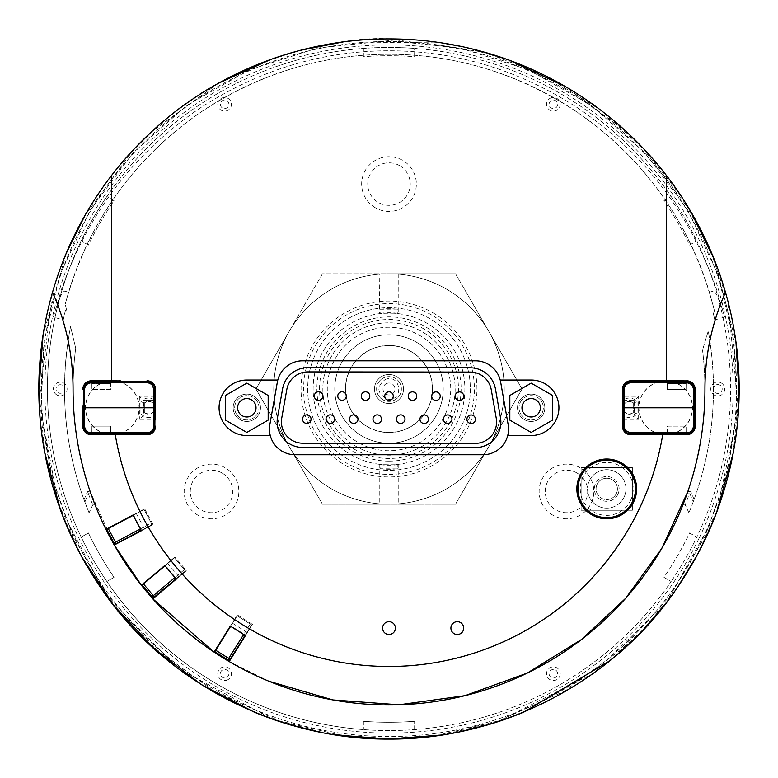 <?xml version="1.0" encoding="UTF-8"?>
<svg xmlns="http://www.w3.org/2000/svg" width="778" height="778" viewBox="0 0 778 778"><rect width="100%" height="100%" fill="white"/><g stroke="black" fill="none" stroke-linecap="round" stroke-linejoin="round"><path stroke-width="0.58" stroke-dasharray="3.89 2.92" d="M622.974 407.789L624.063 416.016L624.15 426.208L623.129 426.208L622.964 407.789L624.063 399.561C628.945 396.974 633.273 397.684 637.065 401.701L633.652 403.014C628.07 400.087 624.52 401.681 622.974 407.789C624.52 413.896 628.07 415.481 633.652 412.564A6.409 6.409 0 0 1 624.773 412.233A6.409 6.409 0 0 1 624.773 403.344A6.409 6.409 0 0 1 633.652 403.014L633.652 412.564L633.652 403.014C628.07 400.067 624.51 401.662 622.974 407.789L623.129 389.36L624.15 389.36L624.063 399.561L623.042 399.561M693.509 389.36L694.54 389.36L694.696 407.789L694.54 426.208L693.509 426.208L693.509 389.36L692.041 385.236L689.726 383.408L686.848 382.757L630.812 382.757L630.812 381.745L657.945 381.745M695.124 406.077L695.124 409.491L695.153 406.097M660.075 380.86L658.83 380.87M622.517 406.097L622.517 409.471M657.945 433.832L630.812 433.832L630.812 432.811L687.596 432.772L689.726 432.16L692.041 430.331L693.509 426.208M657.585 434.708L660.075 434.708M659.715 381.745L686.848 381.745L665.676 381.745L686.848 381.745L686.848 382.757M637.065 401.701L637.065 413.867C633.273 417.883 628.945 418.603 624.063 416.016L623.042 416.016M686.848 432.811L686.848 433.832L659.715 433.832M637.065 413.867L633.652 412.564M633.652 407.789L693.675 407.789M688.131 433.725L686.147 432.14L688.131 433.725M686.138 432.053L686.089 426.14L686.138 432.053M688.131 381.852L686.147 383.437L688.131 381.852M686.138 383.515L686.089 389.428L667.436 389.428L667.388 383.437L667.436 389.428L686.089 389.428L686.138 383.515M667.388 432.14L665.676 433.832L667.388 432.14L686.147 432.14L667.388 432.14L667.436 426.14L686.089 426.14L667.436 426.14L667.388 432.14M665.676 381.745L667.388 383.437L686.147 383.437L667.388 383.437L665.676 381.745M144.348 412.564L144.348 412.564C149.93 415.481 153.48 413.896 155.026 407.789C153.48 401.681 149.93 400.087 144.348 403.014A6.409 6.409 0 0 1 153.227 403.344A6.409 6.409 0 0 1 153.227 412.233A6.409 6.409 0 0 1 144.348 412.564L144.348 403.014L144.348 412.564L140.935 413.867L140.935 407.789L84.325 407.789L84.539 426.957L85.162 429.077L87.019 431.372L91.152 432.811L147.188 432.811L147.188 433.832L120.055 433.832M84.491 426.208L83.46 426.208L83.46 389.36L84.491 389.36L84.325 407.789M82.847 406.097L82.847 409.471L82.876 406.077M117.925 434.708L120.415 434.708M140.935 413.867C144.718 417.883 149.055 418.603 153.937 416.016L155.026 407.789L153.937 399.561L153.85 389.36L154.871 389.36L155.026 407.789L154.871 426.208L153.85 426.208L153.937 416.016L154.958 416.016M155.483 409.471L155.483 406.097M120.055 381.745L147.188 381.745L147.188 382.757L90.404 382.795L88.274 383.408L85.959 385.236L84.491 389.36M120.415 380.86L119.17 380.87M118.285 433.832L91.152 433.832L112.324 433.832L91.152 433.832L91.152 432.811M144.348 407.789L140.935 407.789L140.935 401.701C144.718 397.684 149.055 396.974 153.937 399.561L154.958 399.561M91.152 382.757L91.152 381.745L118.285 381.745M140.935 401.701L144.348 403.014M89.869 381.852L91.853 383.437L89.869 381.852M91.853 383.515L91.911 389.428L91.853 383.515M89.869 433.725L91.853 432.14L89.869 433.725M91.853 432.053L91.911 426.14L110.564 426.14L110.612 432.14L110.564 426.14L91.911 426.14L91.853 432.053M110.612 383.437L112.324 381.745L110.612 383.437L91.853 383.437L110.612 383.437L110.564 389.428L91.911 389.428L110.564 389.428L110.612 383.437M112.324 433.832L110.612 432.14L91.853 432.14L110.612 432.14L112.324 433.832M389 504.222L379.236 504.222L389 504.222A115.222 115.222 0 0 0 488.788 331.389A115.222 115.222 0 0 0 273.778 389A115.222 115.222 0 0 0 446.611 488.788A115.222 115.222 0 0 0 446.611 289.212A115.222 115.222 0 0 0 289.212 446.611A115.222 115.222 0 0 0 389 504.222L322.471 504.222L255.952 389L322.471 273.778L455.529 273.778L522.048 389L455.529 504.222L389 504.222A115.222 115.222 0 0 1 289.212 331.389L255.952 389L322.471 504.222L455.529 504.222L522.048 389L488.788 331.389A115.222 115.222 0 0 1 389 504.222M396.663 468.881L380.15 468.764L380.15 464.719L379.567 464.32C375.424 464.612 399.211 465.205 398.764 464.281L397.85 464.719L397.85 468.764L396.663 468.881A80.251 80.251 0 0 1 381.337 468.881M379.567 464.32A75.913 75.913 0 0 1 313.087 389A75.913 75.913 0 0 1 389 313.087A75.913 75.913 0 0 1 464.913 389A75.913 75.913 0 0 1 379.567 464.32A75.913 75.913 0 0 1 379.567 313.68L380.15 313.281L380.15 309.236L396.663 309.119L397.85 309.236L397.85 313.281L398.764 313.719C399.211 312.785 375.424 313.388 379.567 313.68L379.236 273.778M398.433 313.68A75.913 75.913 0 0 1 398.433 464.32M322.851 389A66.149 66.149 0 0 0 422.075 446.29A66.149 66.149 0 0 0 422.075 331.71A66.149 66.149 0 0 0 322.851 389A66.149 66.149 0 0 0 389 455.149A66.149 66.149 0 0 0 455.149 389A66.149 66.149 0 0 0 389 322.851A66.149 66.149 0 0 0 322.851 389M319.544 389A69.456 69.456 0 0 1 423.728 328.851A69.456 69.456 0 0 1 423.728 449.149A69.456 69.456 0 0 1 319.544 389M307.67 389A81.33 81.33 0 0 0 429.67 459.438A81.33 81.33 0 0 0 429.67 318.562A81.33 81.33 0 0 0 307.67 389A81.33 81.33 0 0 0 429.67 459.438A81.33 81.33 0 0 0 429.67 318.562A81.33 81.33 0 0 0 307.67 389M322.471 273.778L289.212 331.389A115.222 115.222 0 0 1 389 273.778L322.471 273.778M455.529 273.778L389 273.778A115.222 115.222 0 0 1 488.788 331.389L455.529 273.778M380.15 313.281A76.234 76.234 0 0 1 397.85 313.281M397.85 464.719A76.234 76.234 0 0 1 380.15 464.719M396.663 309.119A80.251 80.251 0 0 0 381.337 309.119M397.85 468.764A80.251 80.251 0 0 1 380.15 468.764M380.15 309.236A80.251 80.251 0 0 1 397.85 309.236M389 432.374A43.373 43.373 0 0 1 351.432 367.313A43.373 43.373 0 0 1 426.568 367.313A43.373 43.373 0 0 1 389 432.374A43.373 43.373 0 0 1 351.432 367.313A43.373 43.373 0 0 1 426.568 367.313A43.373 43.373 0 0 1 389 432.374M389 432.549A43.549 43.549 0 0 0 432.549 389A43.549 43.549 0 0 0 389 345.451A43.549 43.549 0 0 0 345.451 389A43.549 43.549 0 0 0 389 432.549M389 450.734A61.734 61.734 0 0 1 335.532 358.133A61.734 61.734 0 0 1 442.468 358.133A61.734 61.734 0 0 1 389 450.734A61.734 61.734 0 0 1 327.266 389A61.734 61.734 0 0 1 389 327.266A61.734 61.734 0 0 1 450.734 389A61.734 61.734 0 0 1 389 450.734M389 443.227A54.227 54.227 0 0 0 435.962 361.887A54.227 54.227 0 0 0 342.038 361.887A54.227 54.227 0 0 0 389 443.227A54.227 54.227 0 0 1 334.773 389A54.227 54.227 0 0 1 389 334.773A54.227 54.227 0 0 1 443.227 389A54.227 54.227 0 0 1 389 443.227M432.549 389A43.549 43.549 0 0 0 367.226 351.286A43.549 43.549 0 0 0 367.226 426.714A43.549 43.549 0 0 0 432.549 389M597.125 484.276A10.678 10.678 0 0 1 611.382 479.287A10.678 10.678 0 0 1 616.361 493.544A10.678 10.678 0 0 1 602.114 498.523A10.678 10.678 0 0 1 597.125 484.276M630.588 500.4A26.471 26.471 0 0 0 604.769 462.511A26.471 26.471 0 0 0 584.871 503.813A26.471 26.471 0 0 0 630.588 500.4M633.671 501.878A29.885 29.885 0 0 1 582.051 505.739A29.885 29.885 0 0 1 604.516 459.108A29.885 29.885 0 0 1 633.671 501.878M616.361 493.544A10.678 10.678 0 0 0 605.945 478.266A10.678 10.678 0 0 0 597.922 494.915A10.678 10.678 0 0 0 616.361 493.544A10.678 10.678 0 0 0 605.945 478.266A10.678 10.678 0 0 0 597.922 494.915A10.678 10.678 0 0 0 616.361 493.544M256.03 407.789A9.21 9.21 0 0 0 242.221 399.814A9.21 9.21 0 0 0 242.221 415.753A9.21 9.21 0 0 0 256.03 407.789M268.177 395.457L268.177 420.11L246.821 432.432L225.474 420.11L225.474 395.457L246.821 383.136L268.177 395.457M81.223 240.888A341.561 341.561 0 0 1 106.839 196.513A341.561 341.561 0 0 0 106.839 581.487A341.561 341.561 0 0 1 81.223 240.888L88.42 245.041A333.276 333.276 0 0 1 114.035 200.666L106.839 196.513A341.561 341.561 0 0 1 414.616 48.401A341.561 341.561 0 0 0 363.384 48.401L363.384 56.706A333.276 333.276 0 0 1 414.616 56.706L414.616 48.401A341.561 341.561 0 0 1 696.777 240.888A341.561 341.561 0 0 0 671.161 196.513L663.965 200.666A333.276 333.276 0 0 1 689.58 245.041L696.777 240.888A341.561 341.561 0 0 1 671.161 581.487A341.561 341.561 0 0 0 696.777 537.112L689.58 532.959A333.276 333.276 0 0 1 663.965 577.334L671.161 581.487A341.561 341.561 0 0 1 363.384 729.599A341.561 341.561 0 0 0 671.161 581.487L663.965 577.334A333.276 333.276 0 0 0 689.58 532.959L696.777 537.112A341.561 341.561 0 0 0 696.777 240.888L689.58 245.041A333.276 333.276 0 0 0 663.965 200.666L671.161 196.513A341.561 341.561 0 0 0 414.616 48.401L414.616 56.706A333.276 333.276 0 0 0 363.384 56.706L363.384 48.401A341.561 341.561 0 0 0 106.839 196.513L114.035 200.666A333.276 333.276 0 0 0 88.42 245.041L81.223 240.888M389 738.614L339.791 735.113L279.214 720.827L214.232 691.525L155.872 648.959L107.928 595.822L73.015 536.577L50.978 474.181L41.146 408.985L43.947 341.348L60.314 273.895L90.258 210.041L132.999 152.887L186.798 105.409L249.252 69.903L317.609 48.012L389 40.621L460.382 48.012L528.748 69.903L591.192 105.409L644.991 152.877L687.742 210.041L717.686 273.905L734.043 341.348L736.854 408.985L727.022 474.181L704.985 536.577L670.072 595.822L622.128 648.959L563.768 691.525L498.786 720.827L438.209 735.113L389 738.614M106.839 581.487A341.561 341.561 0 0 0 363.384 729.599A341.561 341.561 0 0 1 106.839 581.487L114.035 577.334A333.276 333.276 0 0 1 88.42 532.959L81.223 537.112L88.42 532.959A333.276 333.276 0 0 0 114.035 577.334L106.839 581.487M738.75 373.265A350.1 350.1 0 0 1 739.09 391.791M732.934 454.43A350.1 350.1 0 0 1 717.822 509.191M692.401 563.69A350.1 350.1 0 0 1 678.552 585.805M601.511 667.223A350.1 350.1 0 0 1 523.954 712.045M485.968 725.397A350.1 350.1 0 0 1 459.526 731.923M438.704 735.55A350.1 350.1 0 0 1 423.008 737.447M397.879 738.983A350.1 350.1 0 0 1 380.121 738.983M354.992 737.447A350.1 350.1 0 0 1 339.296 735.55M318.474 731.923A350.1 350.1 0 0 1 292.032 725.397M254.017 712.035A350.1 350.1 0 0 1 176.47 667.213M99.72 586.204A350.1 350.1 0 0 1 86.416 565.11M59.371 506.955A350.1 350.1 0 0 1 44.891 453.467M38.9 389.642A350.1 350.1 0 0 1 39.289 372.516M52.534 292.256A350.1 350.1 0 0 1 666.522 175.565L666.522 380.812M642.122 147.13L690.689 211.363A350.1 350.1 0 0 1 714.243 259.444L735.959 342.242M443.207 734.879L459.341 731.962M491.239 723.832L523.769 712.123M609.349 661.057L644.67 628.167M666.454 602.512L677.706 587.04M697.078 555.298L716.538 512.653M733.129 453.35L739.081 393.026M626.786 132.036L565.275 86.514M509.318 60.227L462.998 46.806M441.875 42.916L343.312 41.895M300.123 50.366L270.17 59.682M218.141 83.421L151.175 132.075M133.845 149.288L85.045 215.273M66.276 253.288L43.053 335.24M38.9 389.7L44.599 451.911M60.781 510.815L81.709 556.756M254.211 712.113L286.761 723.832M318.659 731.962L334.793 734.87M475.397 360.817L302.603 360.817A25.616 25.616 0 0 0 277.367 381.988L269.84 424.681A25.616 25.616 0 0 0 295.066 454.751L482.924 454.751A25.616 25.616 0 0 0 508.16 424.681L500.633 381.988A25.616 25.616 0 0 0 475.397 360.817M141.372 530.771L153.072 524.596L144.659 508.763L106.781 529.39L113.996 542.956A1.712 1.712 0 0 0 116.311 543.666L139.68 531.238M151.321 523.117L144.105 509.541L133.174 515.357L141.188 530.431L149.989 525.753A2.412 1.712 -28 0 0 151.321 523.117L140.828 528.69L133.612 515.124L133.174 515.357L140.39 528.923L133.174 515.357M178.784 576.537L185.495 570.906L174.515 557.826L167.805 563.457L178.784 576.537L176.013 578.861L183.647 572.462A2.412 1.712 -40 0 0 184.396 569.603L174.515 557.826L185.495 570.906L176.013 578.861L186.428 570.682L174.894 556.951L142.141 584.998L152.021 596.765A1.712 1.712 0 0 0 154.423 596.979M245.43 635.597L252.48 624.394L237.271 614.892L214.786 651.682L227.818 659.832A1.712 1.712 0 0 0 230.171 659.287M244.73 635.986L250.39 626.942A2.412 1.712 -58 0 0 250.224 623.985L237.183 615.836L230.628 626.339L245.109 635.393L251.664 624.89L245.371 635.558L252.48 624.394M450.909 628.089A6.409 6.409 0 0 1 457.308 621.69A6.409 6.409 0 0 1 463.717 628.089A6.409 6.409 0 0 1 457.308 634.498A6.409 6.409 0 0 1 450.909 628.089M382.591 628.089A6.409 6.409 0 0 1 389 621.69A6.409 6.409 0 0 1 395.409 628.089A6.409 6.409 0 0 1 389 634.498A6.409 6.409 0 0 1 382.591 628.089M632.358 510.251L632.358 467.559L581.127 467.559L581.127 510.251L632.358 510.251L581.127 510.251L581.127 467.559L632.358 467.559L632.358 510.251M117.322 381.512A26.744 26.744 0 0 1 117.322 434.056M106.275 433.832A26.744 26.744 0 0 1 106.275 381.745M660.678 434.056A26.744 26.744 0 0 1 660.678 381.512M671.725 381.745A26.744 26.744 0 0 1 671.725 433.832M155.415 400.524L143.804 400.524L143.804 415.044L155.415 415.044M155.376 406.019L155.376 409.549M622.585 415.044L634.196 415.044L634.196 400.524L622.585 400.524M622.624 409.549L622.624 406.019M623.071 419.313L638.621 419.313L634.196 415.044M634.196 400.524L634.352 415.044L623.032 415.044M73.054 389A315.946 315.946 0 0 1 75.699 348.213C69.485 397.198 74.289 444.948 90.131 491.472L114.337 545.145M141.343 585.173L152.809 598.836M229.082 661.475L269.052 681.285M132.989 515.017L144.659 508.763M657.556 380.889L660.114 380.889M660.114 434.688L657.556 434.688M672.348 381.745A26.89 26.89 0 0 1 672.348 433.832M660.59 434.192A26.89 26.89 0 0 1 660.59 381.385M623.032 400.524L634.352 400.524L638.621 396.255L623.071 396.255M662.72 434.756A277.522 277.522 0 0 1 115.28 434.756M111.478 380.812L111.478 175.565M625.959 488.905A19.217 19.217 0 0 1 597.134 505.544A19.217 19.217 0 0 1 597.134 472.265A19.217 19.217 0 0 1 625.959 488.905A19.217 19.217 0 0 1 606.743 508.122A19.217 19.217 0 0 1 587.536 488.905A19.217 19.217 0 0 1 606.743 469.698A19.217 19.217 0 0 1 625.959 488.905M120.444 380.889L117.886 380.889M117.886 434.688L120.444 434.688M155.454 409.491L155.454 406.077L155.444 409.5M117.41 381.385A26.89 26.89 0 0 1 117.41 434.192M105.652 433.832A26.89 26.89 0 0 1 105.652 381.745M143.804 415.044L139.379 419.313L154.929 419.313M154.968 415.044L143.648 415.044L143.804 400.524M154.929 396.255L139.379 396.255L143.648 400.524L154.968 400.524M389 38.91L484.529 52.184L544.036 75.106L600.071 109.698L646.178 151.418L682.15 197.622L709.38 247.832L727.907 301.203L738.439 410.171L716.441 512.945L666.756 602.114L593.128 673.456L497.142 721.965L442.069 735.074L384.254 739.061L326.721 733.528L272.251 719.037L178.055 668.409L106.207 595.442L58.7 505.019L39.104 401.429L52.505 292.382C70.672 226.787 107.986 169.458 164.45 120.405C233.799 58.185 342.913 35.477 389 38.91L389 41.458M237.183 615.836L251.664 624.89L237.183 615.836L230.628 626.339L243.66 634.488L230.628 626.339M232.544 623.266L247.025 632.32M230.356 626.173L237.271 614.892M167.805 563.457L165.033 565.781L176.013 578.861L183.647 572.462M164.829 565.548L174.894 556.951M176.217 579.114L186.428 570.682M165.033 565.781L174.914 577.558L165.033 565.781L174.515 557.826M144.105 509.541L152.118 524.625L141.188 530.431L152.118 524.625L144.105 509.541L133.612 515.124M136.374 513.655L144.387 528.729M149.989 525.753L141.333 530.713L153.072 524.596M277.795 380.034L246.821 380.034A27.755 27.755 0 0 0 219.075 407.789A27.755 27.755 0 0 0 246.821 435.534L270.267 435.534M507.733 435.534L531.17 435.534A27.755 27.755 0 0 0 558.925 407.789A27.755 27.755 0 0 0 531.17 380.034L500.205 380.034M509.823 420.11L509.823 395.457L531.17 383.136L552.526 395.457L552.526 420.11L531.17 432.432L509.823 420.11M245.109 635.393L250.39 626.942M431.702 396.158A4.269 4.269 0 0 1 438.111 392.462A4.269 4.269 0 0 1 438.111 399.853A4.269 4.269 0 0 1 431.702 396.158M314.293 396.031A4.269 4.269 0 0 1 320.701 392.336A4.269 4.269 0 0 1 320.701 399.736A4.269 4.269 0 0 1 314.293 396.031M361.264 396.08A4.269 4.269 0 0 1 367.663 392.384A4.269 4.269 0 0 1 367.663 399.785A4.269 4.269 0 0 1 361.264 396.08M302.535 419.128A4.269 4.269 0 0 1 308.934 415.433A4.269 4.269 0 0 1 308.934 422.824A4.269 4.269 0 0 1 302.535 419.128M349.497 419.128A4.269 4.269 0 0 1 355.896 415.433A4.269 4.269 0 0 1 355.896 422.824A4.269 4.269 0 0 1 349.497 419.128M396.459 419.148A4.269 4.269 0 0 1 402.868 415.452A4.269 4.269 0 0 1 402.868 422.853A4.269 4.269 0 0 1 396.459 419.148M419.945 419.206A4.269 4.269 0 0 1 426.344 415.501A4.269 4.269 0 0 1 426.344 422.901A4.269 4.269 0 0 1 419.945 419.206M372.973 419.148A4.269 4.269 0 0 1 379.382 415.452A4.269 4.269 0 0 1 379.382 422.853A4.269 4.269 0 0 1 372.973 419.148M326.011 419.128A4.269 4.269 0 0 1 332.42 415.433A4.269 4.269 0 0 1 332.42 422.824A4.269 4.269 0 0 1 326.011 419.128M384.74 396.109A4.269 4.269 0 0 1 391.149 392.413A4.269 4.269 0 0 1 391.149 399.804A4.269 4.269 0 0 1 384.74 396.109M337.778 396.06A4.269 4.269 0 0 1 344.177 392.365A4.269 4.269 0 0 1 344.177 399.756A4.269 4.269 0 0 1 337.778 396.06M408.226 396.138A4.269 4.269 0 0 1 414.625 392.433A4.269 4.269 0 0 1 414.625 399.834A4.269 4.269 0 0 1 408.226 396.138M455.188 396.187A4.269 4.269 0 0 1 461.597 392.482A4.269 4.269 0 0 1 461.597 399.882A4.269 4.269 0 0 1 455.188 396.187M443.421 419.206A4.269 4.269 0 0 1 449.83 415.501A4.269 4.269 0 0 1 449.83 422.901A4.269 4.269 0 0 1 443.421 419.206M466.907 419.254A4.269 4.269 0 0 1 473.306 415.549A4.269 4.269 0 0 1 473.306 422.95A4.269 4.269 0 0 1 466.907 419.254M302.73 443.197L475.222 443.372A21.346 21.346 0 0 0 496.267 418.34L491.258 389.729A21.346 21.346 0 0 0 470.252 372.069L307.855 371.903A21.346 21.346 0 0 0 286.81 389.515L281.733 418.117A21.346 21.346 0 0 0 302.73 443.197M475.212 447.651L302.73 447.467A25.616 25.616 0 0 1 277.532 417.378L282.609 388.776A25.616 25.616 0 0 1 307.855 367.634L470.252 367.8A25.616 25.616 0 0 1 495.46 389L500.478 417.611A25.616 25.616 0 0 1 475.212 447.651M363.384 721.294L363.384 729.599L363.384 721.294A333.276 333.276 0 0 0 414.616 721.294A333.276 333.276 0 0 1 363.384 721.294M414.616 729.599L414.616 721.294L414.616 729.599M431.693 315.051A85.385 85.385 0 0 0 303.605 389A85.385 85.385 0 0 0 431.693 462.949A85.385 85.385 0 0 0 431.693 315.051M577.101 473.063A21.249 21.249 0 0 0 548.082 480.843A21.249 21.249 0 0 0 555.852 509.872A21.249 21.249 0 0 0 584.881 502.092A21.249 21.249 0 0 0 577.101 473.063M399.629 165.656A21.249 21.249 0 0 0 370.6 173.436A21.249 21.249 0 0 0 378.371 202.465A21.249 21.249 0 0 0 407.4 194.685A21.249 21.249 0 0 0 399.629 165.656M222.148 473.063A21.249 21.249 0 0 0 193.119 480.843A21.249 21.249 0 0 0 200.899 509.872A21.249 21.249 0 0 0 229.918 502.092A21.249 21.249 0 0 0 222.148 473.063M719.961 385.168A4.415 4.415 0 0 0 713.329 389A4.415 4.415 0 0 0 719.961 392.822A4.415 4.415 0 0 0 719.961 385.168A4.415 4.415 0 0 0 713.329 389A4.415 4.415 0 0 0 719.961 392.832A4.415 4.415 0 0 0 719.961 385.168M551.242 100.595A4.269 4.269 0 0 0 551.242 107.986A4.269 4.269 0 0 0 557.641 104.291A4.269 4.269 0 0 0 551.242 100.595M220.359 104.291A4.269 4.269 0 0 0 226.758 107.986A4.269 4.269 0 0 0 226.758 100.595A4.269 4.269 0 0 0 220.359 104.291M58.117 392.696A4.269 4.269 0 0 0 64.516 389A4.269 4.269 0 0 0 58.117 385.305A4.269 4.269 0 0 0 58.117 392.696M226.758 677.405A4.269 4.269 0 0 0 226.758 670.014A4.269 4.269 0 0 0 220.359 673.709A4.269 4.269 0 0 0 226.758 677.405M557.641 673.709A4.269 4.269 0 0 0 551.242 670.014A4.269 4.269 0 0 0 551.242 677.405A4.269 4.269 0 0 0 557.641 673.709M432.976 312.834A87.953 87.953 0 0 1 432.976 465.166A87.953 87.953 0 0 1 301.047 389A87.953 87.953 0 0 1 432.976 312.834M392.929 375.025A14.519 14.519 0 0 0 374.5 389.739A14.519 14.519 0 0 0 394.329 402.508A14.519 14.519 0 0 0 392.929 375.025A14.519 14.519 0 0 1 401.137 396.965A14.519 14.519 0 0 1 377.738 398.161A14.519 14.519 0 0 1 392.929 375.025A14.519 14.519 0 0 1 401.137 396.965A14.519 14.519 0 0 1 377.738 398.161A14.519 14.519 0 0 1 392.929 375.025M402.508 383.671A14.519 14.519 0 0 0 378.157 379.353A14.519 14.519 0 0 0 385.275 403.033A14.519 14.519 0 0 0 402.508 383.671A14.519 14.519 0 0 1 384.497 402.8A14.519 14.519 0 0 1 378.429 379.051A14.519 14.519 0 0 1 402.508 383.671A14.519 14.519 0 0 0 378.157 379.353A14.519 14.519 0 0 0 385.275 403.033A14.519 14.519 0 0 0 402.508 383.671A14.519 14.519 0 0 1 384.497 402.8A14.519 14.519 0 0 1 378.429 379.051A14.519 14.519 0 0 1 402.508 383.671M521.97 407.789A9.21 9.21 0 0 0 535.779 415.753A9.21 9.21 0 0 0 535.779 399.814A9.21 9.21 0 0 0 521.97 407.789M53.322 317.093L61.268 290.048C88.07 212.919 134.643 152.06 201.006 107.461C259.531 69.787 322.199 50.891 389 50.765C455.801 50.891 518.469 69.787 576.994 107.461C643.348 152.06 689.93 212.919 716.733 290.048L724.678 317.093C719.825 300.104 715.974 291.458 713.115 291.147L709.439 292.256A334.725 334.725 0 0 0 68.561 292.256L65.196 304.169L66.645 310.228L65.478 310.033L63.212 319.962L53.322 317.093C58.185 300.084 62.045 291.429 64.885 291.147L68.561 292.256L64.885 291.147M724.678 317.093L714.788 319.962L713.426 313.816L714.408 310.548L709.439 292.256L713.115 291.147M714.788 319.962L713.426 313.816L714.408 310.548C692.76 226.301 646.537 159.85 575.72 111.186C517.788 73.346 455.548 54.372 389 54.265C322.403 54.372 260.124 73.375 202.163 111.264C133.427 158.401 87.778 222.703 65.196 304.169L66.645 310.228M63.212 319.962L65.478 310.043M84.024 499.807L87.515 491.472L90.131 491.472L95.081 504.883L92.786 504.883L89.071 512.819A324.484 324.484 0 0 1 70.565 326.663L75.699 348.213L70.565 326.663C59.342 386.51 63.825 444.228 84.024 499.807L89.071 512.819M87.515 491.472L88.361 493.767L84.86 502.082M88.361 493.767L92.786 504.883M90.938 493.777L88.527 493.777M693.276 501.703L688.929 512.819A324.484 324.484 0 0 0 708.262 331.01L702.534 350.061L708.262 331.01C718.395 389.136 713.679 445.279 694.112 499.437L693.276 501.703L689.93 493.767L690.767 491.472L687.869 491.472C703.506 445.512 708.398 398.375 702.534 350.061A315.946 315.946 0 0 1 704.946 389M694.112 499.437L690.767 491.472M688.929 512.819L685.214 504.883L689.473 493.777L687.062 493.777L687.869 491.472M685.214 504.883L682.919 504.883L687.062 493.777M258.967 407.789A12.147 12.147 0 0 0 240.752 397.266A12.147 12.147 0 0 0 240.752 418.301A12.147 12.147 0 0 0 258.967 407.789A12.147 12.147 0 0 1 240.752 418.301A12.147 12.147 0 0 1 240.752 397.266A12.147 12.147 0 0 1 258.967 407.789M260.484 407.789A13.664 13.664 0 0 0 239.994 395.953A13.664 13.664 0 0 0 239.994 419.614A13.664 13.664 0 0 0 260.484 407.789A13.664 13.664 0 0 0 239.994 395.953A13.664 13.664 0 0 0 239.994 419.614A13.664 13.664 0 0 0 260.484 407.789M519.023 407.789A12.147 12.147 0 0 0 537.248 418.301A12.147 12.147 0 0 0 537.248 397.266A12.147 12.147 0 0 0 519.023 407.789A12.147 12.147 0 0 1 537.248 397.266A12.147 12.147 0 0 1 537.248 418.301A12.147 12.147 0 0 1 519.023 407.789M544.833 407.789A13.664 13.664 0 0 0 524.343 395.953A13.664 13.664 0 0 0 524.343 419.614A13.664 13.664 0 0 0 544.833 407.789A13.664 13.664 0 0 0 524.343 395.953A13.664 13.664 0 0 0 524.343 419.614A13.664 13.664 0 0 0 544.833 407.789M630.812 382.757L628.624 383.126L626.125 384.692L624.54 387.172L624.15 389.36M624.15 426.208L624.54 428.396L626.125 430.886L628.624 432.442L630.812 432.811M147.188 432.811L149.376 432.442L151.875 430.886L153.461 428.396L153.85 426.208M153.85 389.36L153.461 387.172L151.875 384.692L149.376 383.126L147.188 382.757M389 461.121A72.121 72.121 0 0 1 326.546 352.94A72.121 72.121 0 0 1 451.454 352.94A72.121 72.121 0 0 1 389 461.121M617.897 494.283A12.38 12.38 0 0 1 596.512 495.878A12.38 12.38 0 0 1 605.819 476.554A12.38 12.38 0 0 1 617.897 494.283M699.082 538.22A344.119 344.119 0 0 1 56.279 301.174A344.119 344.119 0 0 1 721.721 301.164A344.119 344.119 0 0 1 699.082 538.22M736.542 389A347.542 347.542 0 0 0 54.139 295.971A347.542 347.542 0 0 0 342.057 733.353A347.542 347.542 0 0 0 736.542 389M638.621 419.313L638.621 396.255M139.379 396.255L139.379 419.313M250.224 623.985L243.922 634.06L230.891 625.92M244.837 635.218A1.712 1.206 -148 0 0 243.922 634.06L243.66 634.488M184.396 569.603L175.293 577.237L165.413 565.46M175.799 578.618A1.712 1.206 -130 0 0 175.293 577.237L174.914 577.558M141.042 530.149A1.712 1.206 -118 0 0 140.828 528.69L140.39 528.923M560.209 673.709A6.827 6.827 0 0 1 549.958 679.622A6.827 6.827 0 0 1 549.958 667.787A6.827 6.827 0 0 1 560.209 673.709M228.042 679.622A6.827 6.827 0 0 1 217.791 673.709A6.827 6.827 0 0 1 228.042 667.787A6.827 6.827 0 0 1 228.042 679.622M217.791 104.291A6.827 6.827 0 0 1 228.042 98.378A6.827 6.827 0 0 1 228.042 110.204A6.827 6.827 0 0 1 217.791 104.291M721.245 382.951A6.983 6.983 0 0 1 721.245 395.049A6.983 6.983 0 0 1 710.771 389A6.983 6.983 0 0 1 721.245 382.951M375.327 207.745A27.347 27.347 0 0 1 375.327 160.375A27.347 27.347 0 0 1 416.347 184.065A27.347 27.347 0 0 1 375.327 207.745M552.808 515.153A27.347 27.347 0 0 1 552.808 467.782A27.347 27.347 0 0 1 593.828 491.472A27.347 27.347 0 0 1 552.808 515.153M197.845 515.153A27.347 27.347 0 0 1 197.845 467.782A27.347 27.347 0 0 1 238.865 491.472A27.347 27.347 0 0 1 197.845 515.153M549.958 98.378A6.827 6.827 0 0 1 560.209 104.291A6.827 6.827 0 0 1 549.958 110.204A6.827 6.827 0 0 1 549.958 98.378M56.833 394.913A6.827 6.827 0 0 1 56.833 383.087A6.827 6.827 0 0 1 67.083 389A6.827 6.827 0 0 1 56.833 394.913M384.458 377.486A12.38 12.38 0 0 1 400.514 384.458A12.38 12.38 0 0 1 393.542 400.514A12.38 12.38 0 0 1 377.486 393.542A12.38 12.38 0 0 1 384.458 377.486A12.38 12.38 0 0 0 381.298 398.696A12.38 12.38 0 0 0 401.244 390.828A12.38 12.38 0 0 0 384.458 377.486M386.812 383.437A5.981 5.981 0 0 0 383.437 391.188A5.981 5.981 0 0 0 391.188 394.563A5.981 5.981 0 0 0 394.563 386.802A5.981 5.981 0 0 0 386.812 383.437M144.348 412.554C149.93 415.501 153.49 413.915 155.026 407.789M379.236 464.281L379.236 504.222M398.764 464.281L398.764 504.222M398.764 273.778L398.764 313.719M385.236 379.469C400.865 373.119 404.404 401.477 387.697 399.163C376.883 393.454 376.056 386.89 385.236 379.469"/><path stroke-width="1.17" d="M694.696 405.824A2.14 2.14 0 0 1 695.153 406.097L695.124 426.149A8.539 8.539 45 0 1 686.585 434.688L660.114 434.688M658.83 380.87L660.075 380.86A2.14 2.14 0 0 1 660.785 381.735M622.984 409.753A2.14 2.14 0 0 1 622.517 409.471L622.517 406.097A2.14 2.14 0 0 1 622.964 405.824M660.785 433.832A2.14 2.14 0 0 1 660.075 434.708L657.585 434.708A2.14 2.14 0 0 1 656.875 433.832M694.54 426.208L694.696 407.789L693.675 407.789L693.509 426.208L694.54 426.208C694.044 430.837 691.477 433.375 686.848 433.832C691.477 433.375 694.044 430.837 694.54 426.208M622.974 407.789L623.129 426.208L624.15 426.208L624.15 389.36L623.129 389.36C623.625 384.74 626.183 382.192 630.812 381.745L630.812 382.757L686.848 382.757L686.848 381.745L688.131 381.852L630.812 381.745C626.183 382.192 623.625 384.74 623.129 389.36L622.964 407.789L694.696 407.789L694.54 389.36C694.044 384.74 691.477 382.192 686.848 381.745C691.477 382.192 694.044 384.74 694.54 389.36L693.509 389.36L693.675 407.789M630.812 432.811L630.812 433.832C626.183 433.375 623.625 430.837 623.129 426.208C623.625 430.837 626.183 433.375 630.812 433.832L688.131 433.725L686.848 433.832L686.848 432.811L630.073 432.772L626.125 430.886L624.54 428.396L624.15 426.208M686.585 434.688L662.71 434.795A277.522 277.522 0 0 1 115.29 434.795L91.415 434.688A8.539 8.539 135 0 1 82.876 426.149L82.847 406.097A2.14 2.14 0 0 1 83.324 405.824M121.125 433.832A2.14 2.14 0 0 1 120.415 434.708L117.925 434.708A2.14 2.14 0 0 1 117.215 433.832M155.017 405.824A2.14 2.14 0 0 1 155.483 406.097L155.483 409.471A2.14 2.14 0 0 1 155.026 409.743M119.17 380.87L120.415 380.86A2.14 2.14 0 0 1 121.125 381.735M83.46 389.36L83.304 407.789L84.325 407.789L84.491 389.36L83.46 389.36C83.956 384.74 86.523 382.192 91.152 381.745C86.523 382.192 83.956 384.74 83.46 389.36M155.026 407.789L154.871 389.36L153.85 389.36L153.85 426.208L154.871 426.208C154.375 430.837 151.817 433.375 147.188 433.832L147.188 432.811L91.152 432.811L91.152 433.832L89.869 433.725L147.188 433.832C151.817 433.375 154.375 430.837 154.871 426.208L155.026 407.789L83.304 407.789L83.46 426.208C83.956 430.837 86.523 433.375 91.152 433.832C86.523 433.375 83.956 430.837 83.46 426.208L84.491 426.208L84.325 407.789M147.188 382.757L147.188 381.745C151.817 382.192 154.375 384.74 154.871 389.36C154.375 384.74 151.817 382.192 147.188 381.745L89.869 381.852L91.152 381.745L91.152 382.757L147.927 382.795L150.057 383.408L152.371 385.236L153.85 389.36M633.671 501.878A29.885 29.885 0 0 0 604.516 459.108A29.885 29.885 0 0 0 582.051 505.739A29.885 29.885 0 0 0 633.671 501.878A29.885 29.885 0 0 0 604.516 459.108A29.885 29.885 0 0 0 582.051 505.739A29.885 29.885 0 0 0 633.671 501.878M632.65 501.382A28.757 28.757 0 0 1 582.985 505.097A28.757 28.757 0 0 1 604.603 460.236A28.757 28.757 0 0 1 632.65 501.382M256.03 407.789A9.21 9.21 0 0 1 242.221 415.753A9.21 9.21 0 0 1 242.221 399.814A9.21 9.21 0 0 1 256.03 407.789M268.177 395.457L268.177 420.11L246.821 432.432L225.474 420.11L225.474 395.457L246.821 383.136L268.177 395.457M739.09 391.791A350.1 350.1 0 0 1 732.934 454.43M717.822 509.191A350.1 350.1 0 0 1 692.401 563.69M678.552 585.805A350.1 350.1 0 0 1 601.511 667.223M523.954 712.045A350.1 350.1 0 0 1 485.968 725.397M459.526 731.923A350.1 350.1 0 0 1 438.704 735.55M423.008 737.447A350.1 350.1 0 0 1 397.879 738.983M380.121 738.983A350.1 350.1 0 0 1 354.992 737.447M339.296 735.55A350.1 350.1 0 0 1 318.474 731.923M292.032 725.397A350.1 350.1 0 0 1 254.017 712.035M176.47 667.213A350.1 350.1 0 0 1 99.72 586.204M86.416 565.11A350.1 350.1 0 0 1 59.371 506.955M44.891 453.467A350.1 350.1 0 0 1 38.9 389.642M39.289 372.516A350.1 350.1 0 0 1 690.689 211.363L714.243 259.444A350.1 350.1 0 0 1 725.466 292.256A238.243 238.243 0 0 0 704.946 389A315.946 315.946 0 0 1 229.209 661.553L245.43 635.597L230.298 626.134L214.076 652.1A315.946 315.946 0 0 1 152.799 598.836L176.256 579.153L164.79 565.489L141.333 585.173A315.946 315.946 0 0 1 114.337 545.145L141.431 585.289L164.887 565.606M725.466 292.265A350.1 350.1 0 0 1 738.75 373.265M334.793 734.87L389 739.1L443.207 734.879M459.341 731.962L491.239 723.832M523.769 712.123L609.349 661.057M644.67 628.167L666.454 602.512M677.706 587.04L697.078 555.298M716.538 512.653L733.129 453.35M739.081 393.026L735.959 342.242M642.122 147.13L626.786 132.036M565.275 86.514L509.318 60.227M462.998 46.806L441.875 42.916M343.312 41.895L300.123 50.366M270.17 59.682L218.141 83.421M151.175 132.075L133.845 149.288M85.045 215.273L66.276 253.288M43.053 335.24L38.9 389.7M44.599 451.911L60.781 510.815M81.709 556.756L113.403 604.905L153.859 648.366L201.463 684.64L254.211 712.113M286.761 723.832L318.659 731.962M507.733 435.534A25.616 25.616 0 0 1 482.924 454.751L295.066 454.751A25.616 25.616 0 0 1 270.267 435.534L246.821 435.534A27.755 27.755 0 0 1 219.075 407.789A27.755 27.755 0 0 1 246.821 380.034L277.795 380.034A25.616 25.616 0 0 1 302.603 360.817L475.397 360.817A25.616 25.616 0 0 1 500.205 380.034L531.17 380.034A27.755 27.755 0 0 1 558.925 407.789A27.755 27.755 0 0 1 531.17 435.534L507.733 435.534A25.616 25.616 0 0 0 508.16 424.681L500.633 381.988A25.616 25.616 0 0 0 500.205 380.034M141.295 530.635L114.259 545.008A315.946 315.946 0 0 1 106.032 529.526L133.067 515.153M140.39 528.923A1.712 1.712 0 0 1 139.68 531.238L140.39 528.923L115.504 542.159L116.311 543.666L140.565 530.761A1.712 1.206 -118 0 0 141.042 530.149M176.159 579.046L152.702 598.72A315.946 315.946 0 0 1 141.431 585.289M165.033 565.781L142.141 584.998L152.021 596.765A1.712 1.712 0 0 0 154.423 596.979L174.7 579.96L174.914 577.558L153.324 595.666L154.423 596.979L175.468 579.318A1.712 1.206 -130 0 0 175.799 578.618M245.303 635.509L229.072 661.475A315.946 315.946 0 0 1 214.203 652.188L230.424 626.222M230.628 626.339L214.786 651.682L227.818 659.832A1.712 1.712 0 0 0 230.171 659.287L244.204 636.842L243.66 634.488L228.722 658.383L230.171 659.287L245.109 635.393M117.322 434.056A26.744 26.744 0 0 1 106.275 433.832M106.275 381.745A26.744 26.744 0 0 1 117.322 381.512M660.678 381.512A26.744 26.744 0 0 1 671.725 381.745M671.725 433.832A26.744 26.744 0 0 1 660.678 434.056M155.376 400.524L155.376 406.019M155.376 409.549L155.376 415.044M622.624 415.044L622.624 409.549M622.624 406.019L622.624 400.524M623.032 415.044L622.546 419.313L623.071 419.313M152.809 598.836L214.076 652.1L229.209 661.553M106.032 529.526L105.964 529.39A315.946 315.946 0 0 1 73.054 389C73.044 423.709 78.734 457.863 90.131 491.472M269.052 681.285L332.965 699.937L399.065 704.78L465.03 695.658L527.29 673.067L581.613 639.438L625.687 598.272L661.728 548.49L687.869 491.472C699.266 457.863 704.956 423.709 704.946 389C705.004 355.264 711.851 323.016 725.466 292.256A350.1 350.1 0 0 0 666.522 175.565L666.522 380.812L686.585 380.889A8.539 8.539 -45 0 1 695.124 389.428L695.124 406.077M114.259 545.008L141.372 530.771L132.989 515.017L105.964 529.39M686.663 434.756A8.539 8.539 45 0 0 695.201 426.218L695.124 426.149M623.032 400.524L622.546 396.255L622.546 406.067L622.546 389.428A8.539 8.539 -135 0 1 631.084 380.889L657.556 380.889M660.114 380.889L686.585 380.889M657.556 434.688L631.084 434.688A8.539 8.539 135 0 1 622.546 426.149L622.546 409.491M672.348 433.832A26.89 26.89 0 0 1 660.59 434.192M660.59 381.385A26.89 26.89 0 0 1 672.348 381.745M622.546 409.5L622.546 419.313M695.124 389.428L695.201 426.218M695.201 389.35A8.539 8.539 -45 0 0 686.663 380.812M622.546 426.149L622.429 426.256A8.539 8.539 135 0 0 630.968 434.795L631.084 434.688M622.429 426.256L622.546 389.428M631.084 380.889L630.968 380.773A8.539 8.539 -135 0 0 622.429 389.311M662.71 434.795L630.968 434.795M630.968 380.773L666.522 380.773M82.876 426.149L82.799 426.218A8.539 8.539 135 0 0 91.337 434.756M82.799 426.218L82.876 406.077M117.886 380.889L91.337 380.812A8.539 8.539 -135 0 0 82.799 389.35M91.337 380.812L120.444 380.889M52.534 292.256C66.149 323.016 72.996 355.264 73.054 389A238.243 238.243 0 0 0 52.534 292.256C22.017 398.531 43.986 506.721 103.173 591.163C160.463 675.508 269.781 739.664 389 739.1C508.219 739.664 617.528 675.508 674.827 591.163C734.014 506.721 755.983 398.531 725.466 292.256M111.478 175.565L111.478 380.773M154.968 400.524L155.444 396.255L155.444 406.067L155.571 389.311A8.539 8.539 -45 0 0 147.032 380.773M155.571 389.311L155.454 409.491M120.444 434.688L147.032 434.795A8.539 8.539 45 0 0 155.571 426.256M147.032 434.795L115.29 434.795M463.717 628.089A6.409 6.409 0 0 1 454.109 633.642A6.409 6.409 0 0 1 454.109 622.546A6.409 6.409 0 0 1 463.717 628.089M395.409 628.089A6.409 6.409 0 0 1 385.8 633.642A6.409 6.409 0 0 1 385.8 622.546A6.409 6.409 0 0 1 395.409 628.089M91.415 380.889A8.539 8.539 -135 0 0 82.876 389.428M146.916 434.688A8.539 8.539 45 0 0 155.454 426.149M91.415 434.688L117.886 434.688M155.454 389.428A8.539 8.539 -45 0 0 146.916 380.889M154.968 415.044L155.444 419.313L155.444 409.5M117.41 434.192A26.89 26.89 0 0 1 105.652 433.832M105.652 381.745A26.89 26.89 0 0 1 117.41 381.385M277.795 380.034A25.616 25.616 0 0 0 277.367 381.988L269.84 424.681A25.616 25.616 0 0 0 270.267 435.534M244.837 635.218A1.712 1.206 -148 0 1 244.73 635.986L244.204 636.842A1.712 1.712 0 0 0 243.66 634.488M175.468 579.318L174.7 579.96A1.712 1.712 0 0 0 174.914 577.558M431.702 396.158A4.269 4.269 0 0 0 438.111 399.853A4.269 4.269 0 0 0 438.111 392.462A4.269 4.269 0 0 0 431.702 396.158M314.293 396.031A4.269 4.269 0 0 0 320.701 399.736A4.269 4.269 0 0 0 320.701 392.336A4.269 4.269 0 0 0 314.293 396.031M361.264 396.08A4.269 4.269 0 0 0 367.663 399.785A4.269 4.269 0 0 0 367.663 392.384A4.269 4.269 0 0 0 361.264 396.08M302.535 419.128A4.269 4.269 0 0 0 308.934 422.824A4.269 4.269 0 0 0 308.934 415.433A4.269 4.269 0 0 0 302.535 419.128M349.497 419.128A4.269 4.269 0 0 0 355.896 422.824A4.269 4.269 0 0 0 355.896 415.433A4.269 4.269 0 0 0 349.497 419.128M396.459 419.148A4.269 4.269 0 0 0 402.868 422.853A4.269 4.269 0 0 0 402.868 415.452A4.269 4.269 0 0 0 396.459 419.148M419.945 419.206A4.269 4.269 0 0 0 426.344 422.901A4.269 4.269 0 0 0 426.344 415.501A4.269 4.269 0 0 0 419.945 419.206M372.973 419.148A4.269 4.269 0 0 0 379.382 422.853A4.269 4.269 0 0 0 379.382 415.452A4.269 4.269 0 0 0 372.973 419.148M326.011 419.128A4.269 4.269 0 0 0 332.42 422.824A4.269 4.269 0 0 0 332.42 415.433A4.269 4.269 0 0 0 326.011 419.128M384.74 396.109A4.269 4.269 0 0 0 391.149 399.804A4.269 4.269 0 0 0 391.149 392.413A4.269 4.269 0 0 0 384.74 396.109M337.778 396.06A4.269 4.269 0 0 0 344.177 399.756A4.269 4.269 0 0 0 344.177 392.365A4.269 4.269 0 0 0 337.778 396.06M408.226 396.138A4.269 4.269 0 0 0 414.625 399.834A4.269 4.269 0 0 0 414.625 392.433A4.269 4.269 0 0 0 408.226 396.138M455.188 396.187A4.269 4.269 0 0 0 461.597 399.882A4.269 4.269 0 0 0 461.597 392.482A4.269 4.269 0 0 0 455.188 396.187M443.421 419.206A4.269 4.269 0 0 0 449.83 422.901A4.269 4.269 0 0 0 449.83 415.501A4.269 4.269 0 0 0 443.421 419.206M466.907 419.254A4.269 4.269 0 0 0 473.306 422.95A4.269 4.269 0 0 0 473.306 415.549A4.269 4.269 0 0 0 466.907 419.254M475.222 443.372L302.73 443.197A21.346 21.346 0 0 1 281.733 418.117L286.81 389.515A21.346 21.346 0 0 1 307.855 371.903L470.252 372.069A21.346 21.346 0 0 1 491.258 389.729L496.267 418.34A21.346 21.346 0 0 1 475.222 443.372M475.212 447.651L302.73 447.467A25.616 25.616 0 0 1 277.532 417.378L282.609 388.776A25.616 25.616 0 0 1 307.855 367.634L470.252 367.8A25.616 25.616 0 0 1 495.46 389L500.478 417.611A25.616 25.616 0 0 1 475.212 447.651M133.174 515.357L106.781 529.39L113.996 542.956A1.712 1.712 0 0 0 116.311 543.666M139.68 531.238L140.565 530.761M509.823 420.11L509.823 395.457L531.17 383.136L552.526 395.457L552.526 420.11L531.17 432.432L509.823 420.11M521.97 407.789A9.21 9.21 0 0 1 535.779 399.814A9.21 9.21 0 0 1 535.779 415.753A9.21 9.21 0 0 1 521.97 407.789M95.081 504.883A315.946 315.946 0 0 1 73.054 389M704.946 389A315.946 315.946 0 0 1 682.919 504.883M624.15 389.36L624.54 387.172L626.125 384.692L628.624 383.126L630.812 382.757M686.848 382.757L689.726 383.408L691.535 384.692L692.838 386.491L693.509 389.36M693.509 426.208L692.838 429.077L691.535 430.886L689.726 432.16L686.848 432.811M153.85 426.208L153.461 428.396L151.875 430.886L149.376 432.442L147.188 432.811M91.152 432.811L88.274 432.16L86.455 430.886L85.162 429.077L84.491 426.208M84.491 389.36L85.162 386.491L86.455 384.692L88.274 383.408L91.152 382.757M623.071 396.255L622.546 396.255M154.929 419.313L155.444 419.313M155.444 396.255L154.929 396.255M215.691 650.233L228.722 658.383L227.818 659.832M143.444 583.899L153.324 595.666L152.021 596.765M108.288 528.583L115.504 542.159L113.996 542.956M657.585 380.86A2.14 2.14 0 0 0 656.875 381.735M117.925 380.86A2.14 2.14 0 0 0 117.215 381.735"/></g></svg>
